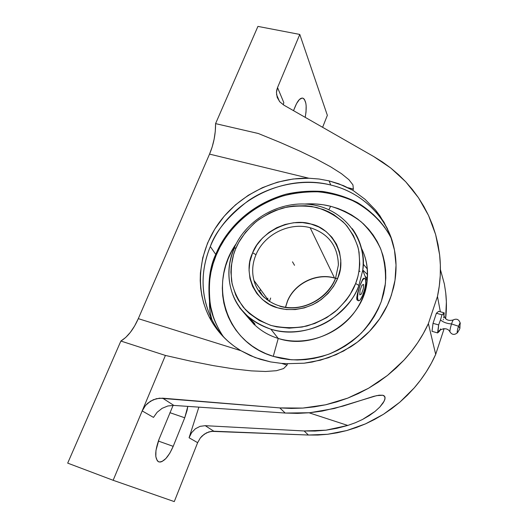 <?xml version="1.0" encoding="UTF-8"?>
<svg xmlns="http://www.w3.org/2000/svg" width="528" height="528" viewBox="0 0 528 528"><rect width="100%" height="100%" fill="white"/><g stroke="black" fill="none" stroke-linecap="round" stroke-linejoin="round"><path stroke-width="0.79" d="M212.969 315.407L210.791 306.979L209.504 298.36L209.108 289.628L209.603 280.87L210.962 272.158L213.173 263.571L216.203 255.189L215.741 254.417C223.74 234.795 244.787 206.019 285.925 194.212C297.746 191.565 309.936 190.648 322.483 191.446C334.937 193.367 346.625 197.096 357.548 202.627C372.999 212.045 384.503 224.915 391.532 238.834C384.503 224.915 372.999 212.045 357.548 202.627C346.625 197.096 334.937 193.367 322.483 191.446C309.936 190.648 297.746 191.565 285.925 194.212C244.787 206.019 223.74 234.795 215.741 254.417L210.309 246.536C215.503 231.515 228.109 216.275 248.134 200.831C268.732 186.529 300.689 177.738 330.719 185.005L329.116 180.88L343.51 185.651L352.895 190.304L365 199.267L375.474 209.986L384.028 222.229L390.43 235.712C394.007 245.414 395.875 255.209 396.026 265.115C396.152 272.705 395.327 280.203 393.558 287.621L390.449 297.898C386.872 307.652 381.671 316.774 374.84 325.268C368.254 333.445 360.202 340.646 350.671 346.856L336.131 354.671L320.47 360.175L304.128 363.205L287.575 363.68L281.576 363.396L270.64 361.924L255.143 357.555L240.9 350.698C226.908 342.164 216.335 330.904 209.187 316.906C194.291 287.252 198.964 250.127 219.358 222.321C239.87 194.555 274.666 177.368 308.854 178.226L319.123 179.025L329.116 180.88L330.719 185.005C283.826 172.887 228.545 201.214 210.309 246.536C200.158 271.63 200.719 296.05 211.992 319.803C215.516 326.733 219.985 333.082 225.39 338.837C219.806 332.825 215.338 326.482 211.992 319.803C197.65 290.393 203.267 263.459 210.309 246.536L215.741 254.417C209.86 266.554 207.788 282.302 209.53 301.653C210.995 313.408 215.688 325.215 223.621 337.075C215.688 325.215 210.995 313.408 209.53 301.653C207.788 282.302 209.86 266.554 215.741 254.417L216.203 255.189C224.057 236.036 243.989 208.408 283.213 195.868C294.525 192.944 306.293 191.598 318.496 191.842C330.693 193.136 342.302 196.172 353.331 200.963C369.079 209.273 381.341 221.199 389.327 234.544M444.061 314.338L443.916 316.081L444.213 312.853L442.002 314.8L440.491 319.902C443.223 322.278 446.906 323.624 451.526 323.941C452.536 320.978 453.242 319.598 453.651 319.803C453.242 319.598 452.536 320.978 451.526 323.941L458.502 326.231C457.459 329.663 457.024 331.888 457.202 332.911M391.189 238.022L391.406 238.451L391.189 238.022M457.994 331.987L457.215 332.937C457.189 331.102 457.618 328.865 458.502 326.231L451.526 323.941C450.166 328.442 449.678 331.155 450.074 332.092C449.678 331.155 450.166 328.442 451.526 323.941C446.906 323.624 443.223 322.278 440.491 319.902L438.649 324.931L437.587 332.917L439.837 330.766L440.068 330.086L439.837 330.766L439.428 330.647M458.502 326.231L459.941 328.205L458.502 326.231L460.093 322.753L460.258 323.974L460.152 322.74L458.502 326.231M267.062 298.426L266.686 299.534L267.062 298.426M269.452 301.468L270.666 298.036M234.28 247.771C246.919 218.632 281.054 199.822 312.233 204.758C343.457 209.405 366.762 238.115 362.749 270.27C364.472 254.668 360.994 240.801 352.308 228.67C361.621 243.474 365.099 257.341 362.749 270.27L358.901 285.41L355.641 283.51L356.103 282.282C359.594 273.214 360.393 262.225 358.505 249.335C356.162 240.596 351.76 232.188 345.286 224.103C337.465 216.665 328.007 211.147 316.906 207.53C305.323 205.425 293.971 205.583 282.856 208.012C272.461 211.504 263.518 216.084 256.027 221.767C246.16 230.782 239.501 239.494 236.049 247.909L234.293 248.279C227.839 263.578 227.238 278.758 232.492 293.812C227.165 278.665 227.726 263.399 234.168 248.021M287.47 301.019L287.47 301.019C294.565 283.325 316.364 272.6 334.475 277.939C316.364 272.6 294.565 283.325 287.47 301.019L285.463 307.296M269.135 301.27L253.955 280.454C258.159 296.426 274.085 308.055 292.42 307.718C310.741 307.435 328.885 294.987 335.471 278.381L337.762 278.243C334.033 287.225 327.459 295.066 318.034 301.772C305.012 309.698 289.324 311.289 277.556 307.791C255.803 302.617 242.629 273.735 252.259 253.671L252.628 252.787L255.988 254.687C252.377 263.347 251.724 272.012 254.021 280.685C255.875 287.252 259.334 292.888 264.383 297.594C259.268 292.829 255.796 287.113 253.955 280.454C251.737 271.854 252.41 263.267 255.988 254.687C264.205 234.472 289.37 221.905 310.134 227.7L334.475 277.939L310.134 227.7C289.37 221.905 264.205 234.472 255.988 254.687L252.628 252.787C259.974 232.287 290.519 217.14 311.005 224.037C332.264 228.228 347.345 256.212 338.111 277.325L337.762 278.243L335.511 278.494C327.697 299.62 300.914 312.906 279.781 306.194M367.343 269.029L363.198 264.066L367.343 269.029M367.554 274.593L362.782 269.986L367.554 274.593M330.667 206.276L328.871 209.695L330.667 206.276C322.291 204.191 313.711 203.438 304.927 204.013L315.52 203.966L323.169 204.765L330.667 206.276C341.821 209.656 351.958 214.817 361.073 221.753C369.382 229.607 375.962 238.755 380.807 249.19C384.496 260.179 386.027 271.669 385.394 283.648L381.348 301.389C376.603 312.946 369.91 323.525 361.271 333.135C351.688 341.913 340.91 348.922 328.944 354.143C316.576 358.182 304.062 360.056 291.41 359.766L273.266 356.36L278.236 338.435L273.266 356.36L281.041 358.354L289.08 359.568L297.284 359.99L305.573 359.608L313.863 358.426L322.054 356.453L330.073 353.707L337.828 350.209L345.226 346.005L352.202 341.134L358.67 335.656L364.571 329.624L369.831 323.11L374.411 316.18L378.266 308.913L381.348 301.389L383.638 293.687L385.123 285.886L385.783 278.065L385.631 270.316L384.668 262.7L382.919 255.308L380.404 248.2L377.157 241.441L373.223 235.099L368.643 229.225L363.462 223.872L357.74 219.087L351.542 214.903L344.916 211.358L337.94 208.474L330.667 206.276M361.449 248.299C372.319 269.471 368.023 297.924 350.038 317.645C332.092 337.372 302.445 345.847 278.236 338.435C315.902 351.318 363.68 320.509 367.099 281.391C368.471 269.524 366.584 258.489 361.449 248.299M367.099 281.391L362.749 270.27L358.901 285.41C346.909 318.952 304.174 340.151 270.884 329.188L278.236 338.435L270.884 329.188C250.925 321.882 238.128 310.094 232.492 293.812C239.257 311.197 252.054 322.991 270.884 329.188C292.241 335.643 316.272 329.802 331.544 319.229C346.375 307.771 355.489 296.498 358.901 285.41L355.641 283.51L349.912 294.888L346.203 300.201L337.286 309.784L326.674 317.658L314.8 323.486L302.155 327.037L289.258 328.172L276.646 326.865L270.607 325.314L259.354 320.509L249.566 313.645L245.329 309.527L238.379 300.135L235.719 294.967L232.122 283.925L230.908 272.303L231.198 266.416L233.541 254.747L235.561 249.071L238.715 242.451L245.546 232.261L254.153 223.344L259.024 219.457L269.696 212.995L275.405 210.467L287.311 206.956L293.403 205.999L305.613 205.735L311.626 206.435L323.182 209.477L328.621 211.801L333.769 214.639L342.982 221.767L346.962 225.991L353.463 235.6L357.786 246.451L359.06 252.226L359.766 264.185L359.172 270.257L357.951 276.309L355.641 283.51C352.407 292.446 345.635 301.765 335.326 311.474C327.426 317.579 317.942 322.423 306.88 326.007C295.066 328.357 283.18 328.185 271.214 325.499C259.928 321.209 250.576 315.051 243.157 307.019C237.197 298.472 233.343 289.813 231.594 281.041C230.518 268.277 231.838 257.618 235.561 249.071L236.049 247.909L234.168 248.008M358.057 300.61L356.968 299.884L356.737 298.921L357.311 294.116L359.977 285.556L362.393 280.388L363.898 278.645L364.538 278.401L365.449 279.193L365.719 283.219L364.643 289.344L362.584 295.555L360.208 299.818L359.482 300.531L358.301 300.696L357.515 297.832L358.142 292.136L359.977 285.556L362.716 279.187L363.746 278.183L364.175 278.348M259.802 292.367L260.39 293.284L259.802 292.367M259.149 290.935L259.347 291.489L259.149 290.935M260.614 292.466L262.852 296.102L259.208 290.743M259.532 291.878L259.961 291.509L259.532 291.878M258.845 291.192L259.321 290.789L259.961 291.509M338.402 264.429C337.623 245.619 328.205 233.383 310.134 227.7C328.456 233.495 337.874 245.949 338.382 265.069L335.584 278.091M252.628 252.787L249.823 261.901L249.051 270.303L249.982 278.586L252.615 286.433L256.859 293.542L262.574 299.627L269.564 304.445L277.563 307.791L286.262 309.527L295.324 309.56L304.385 307.877L313.084 304.544L321.07 299.693L328.02 293.515L333.656 286.268L337.762 278.243L340.342 268.818L340.804 260.238L339.497 251.915L336.501 244.167L331.94 237.283L326.007 231.502L318.938 227.04L311.005 224.037L302.511 222.592L293.753 222.743L285.054 224.473L276.731 227.713L269.062 232.353L262.337 238.22L256.793 245.117L252.628 252.787M250.028 319.849L239.527 307.6L254.364 324.786L243.916 312.569L254.615 323.519L239.573 307.666L250.028 319.849M358.519 300.808L356.968 299.884L356.723 297.607L357.852 292.07L359.977 285.556C357.311 293.99 356.842 299.079 358.571 300.821C359.957 300.788 361.548 298.379 363.343 293.608C365.99 285.259 366.445 280.19 364.716 278.414C363.363 278.428 361.786 280.81 359.977 285.556L362.716 279.187L363.746 278.183L364.749 278.421M359.08 270.857L359.971 271.544M367.356 278.731L365.046 276.151M246.602 315.229L247.196 316.1M249.916 319.717L248.272 317.612M254.529 324.707C261.175 331.023 269.075 335.603 278.236 338.435C268.514 335.419 260.231 330.469 253.387 323.585M242.794 311.236L243.916 312.569M254.912 324.37L252.503 322.476M236.227 243.679C207.946 283.054 224.822 342.368 273.266 356.36L265.822 353.621L258.779 350.17L252.212 346.051L246.187 341.306L240.755 335.993L235.957 330.165L231.838 323.895L228.433 317.242L225.766 310.273L223.852 303.059L222.697 295.673L222.314 288.182L222.697 280.658L223.826 273.167L225.687 265.782L228.268 258.562L231.528 251.572L236.227 243.679M259.783 291.271L260.436 289.337M223.37 336.811C216.236 325.868 211.867 314.959 210.256 304.088C208.111 283.998 210.091 267.696 216.203 255.189L220.024 247.078L224.591 239.309L229.858 231.95L235.785 225.047L242.312 218.671L249.388 212.87L256.938 207.689L264.911 203.174L273.233 199.36L281.833 196.284L290.644 193.967L299.594 192.436L308.603 191.704L317.592 191.789L326.489 192.687L335.207 194.403L343.675 196.924L351.82 200.237L359.555 204.323L366.808 209.154L373.507 214.691L379.592 220.895L384.985 227.713M330.719 185.005C363.535 192.601 386.562 218.75 392.858 243.177C384.615 214.038 360.149 191.994 330.719 185.005M277.537 87.575L283.82 102.617L283.272 104.782L283.82 102.617L277.537 87.575L276.764 90.011L276.448 92.506L277.537 87.575L299.785 34.432L277.537 87.575M277.213 97.423L276.448 92.506L277.213 97.423L279.774 101.792L277.213 97.423M387.512 228.835L380.008 215.932L375.474 209.986L365 199.267L352.895 190.304L353.371 189.037L348.104 187.757L353.371 189.037L352.895 190.304L338.798 183.79L329.116 180.88L319.123 179.025L308.854 178.226L209.543 154.11L138.296 318.655L209.543 154.11L308.854 178.226L293.073 179.005L277.464 182.18L262.409 187.664L248.279 195.301L235.422 204.91L224.162 216.256L214.797 229.073L207.577 243.038L202.726 257.816L200.402 273.035L200.224 280.691L200.719 288.301L201.881 295.819L203.716 303.191L206.217 310.358L209.378 317.282L213.173 323.902L217.595 330.158L222.611 336.019L228.188 341.425L234.3 346.328L240.9 350.698L138.296 318.655L134.627 325.961L130.363 332.343L125.704 337.465L120.872 341.048L67.69 463.129L113.144 480.289L174.28 501.6L113.144 480.289L165.409 355.436L120.872 341.048C127.71 336.884 133.518 329.419 138.296 318.655L240.9 350.698L250.239 355.542L260.172 359.284L270.64 361.924L281.576 363.396L287.034 365.105L283.602 368.564L276.428 370.702L265.624 371.481L251.374 370.88L233.911 368.927L213.53 365.66L190.568 361.132L165.409 355.436L120.872 341.048L67.69 463.129L113.144 480.289L142.177 410.923L153.49 417.397L157.133 412.282L162.109 408.335L167.884 405.966L173.864 405.425L167.884 405.966L162.109 408.335L157.133 412.282L153.49 417.397L142.177 410.923L145.57 405.418L150.48 401.194L156.374 398.693L162.637 398.178L173.864 405.425L285.219 413.048L297.442 413.391L309.771 412.738L322.1 411.101L343.061 406.085L373.798 396.317L379.13 395.201L382.886 395.254L384.853 396.627L384.938 399.254L383.203 402.844L379.81 407.055L375.038 411.437L362.545 419.463L355.357 422.737L347.761 425.443L309.078 412.804L347.761 425.443L336.943 428.3L326.007 430.175L315.038 431.059L304.121 430.967L205.247 425.68L213.827 431.218L308.405 435.032L327.545 434.293L346.784 430.544L365.587 423.832L383.42 414.308L399.782 402.23L414.196 387.935C423.218 377.494 430.386 366.307 435.692 354.374L443.758 329.828L443.54 328.673L443.758 329.828L435.692 354.374L428.386 323.598L437.461 296.452C440.444 282.685 441.164 268.798 439.619 254.786L435.646 234.59L428.512 215.431L418.447 197.716L405.742 181.804L390.727 168.01L373.765 156.565L283.853 105.131L279.774 101.792L283.853 105.131L373.765 156.565L382.463 161.977L390.727 168.01L398.501 174.629L405.742 181.804L412.408 189.512L418.447 197.716L423.832 206.369L428.512 215.431L432.465 224.855L435.646 234.59L438.042 244.589L439.619 254.786L440.359 265.135L440.253 275.57L439.289 286.031L437.461 296.452L428.386 323.598L423.456 333.313L417.727 342.679L411.22 351.635L403.973 360.129L396.04 368.082L387.453 375.454L378.272 382.193L368.564 388.238L358.373 393.558L347.78 398.112L336.857 401.861L325.664 404.785L314.285 406.864L302.801 408.078L291.278 408.428L279.8 407.913L162.637 398.178L173.864 405.425L285.219 413.048L279.8 407.913L159.502 398.178L153.338 399.709L147.866 403.115L145.57 405.418L142.177 410.923L165.409 355.436L190.568 361.132L213.53 365.66L233.911 368.927L251.374 370.88L265.624 371.481L276.428 370.702L283.602 368.564L287.034 365.105L281.576 363.396L287.575 363.68L287.034 365.105L287.575 363.68L304.128 363.205L312.358 362.01L328.416 357.727L343.57 351.041L357.397 342.151L369.521 331.313L379.625 318.853L387.446 305.118L391.367 295.277L394.997 280.295L396.026 265.115L394.475 250.127L390.43 235.712M444.088 314.028L444.213 312.853L442.002 314.8L436.385 313.243L442.002 314.8L440.491 319.902L438.649 324.931L433.026 323.341L436.385 313.243L438.662 311.309L444.213 312.853L438.662 311.309L436.385 313.243L433.026 323.341L438.649 324.931L438.28 328.99L437.587 332.917L432.01 331.327L433.026 323.341L432.01 331.327L437.587 332.917L438.134 332.482M438.24 332.402L439.474 331.175M440.273 329.525L440.51 328.911M443.276 319.843L443.375 319.354M443.659 317.889L443.817 316.899M322.608 127.301L327.353 115.335L299.785 34.432L257.928 26.4L215.576 123.625L258.311 133.498L280.117 142.415L258.311 133.498L215.576 123.625L257.928 26.4L299.785 34.432L327.353 115.335L322.608 127.301M302.696 98.109C300.234 97.832 297.766 100.577 295.284 106.339L293.515 110.662L296.584 103.541L299.409 99.515L302.155 98.063L303.369 98.373L304.405 99.356L305.824 103.145L306.154 105.791L306.016 112.081L305.197 117.341C307.091 106.504 306.26 100.096 302.696 98.109L302.663 98.109M353.371 189.037L352.935 184.873L348.922 179.711L341.411 173.639L330.554 166.756L316.543 159.172L299.633 151.015L280.117 142.415L299.633 151.015L316.543 159.172L330.554 166.756L341.411 173.639L348.922 179.711L352.935 184.873L353.371 189.037M209.543 154.11C213.642 144.349 215.648 134.191 215.576 123.625L215.285 131.287L214.13 139.174L212.19 146.903L209.543 154.11M205.247 425.68L200.105 426.334L195.386 428.769L191.572 432.722L189.077 437.765L198.871 407.134L189.077 437.765L191.572 432.722L195.386 428.769L200.105 426.334L205.247 425.68L213.827 431.218L208.89 431.884L204.237 434.207L200.35 437.93L197.637 442.662L189.077 437.765L197.637 442.662L200.35 437.93L202.171 435.91L206.501 432.848L211.358 431.336L308.405 435.032L304.121 430.967L205.247 425.68M158.783 461.881C163.601 462.356 168.406 457.175 173.204 446.345L158.341 441.052L173.204 446.345L184.734 417.78L169.904 412.678L184.734 417.78L187.057 410.513L187.816 406.382L184.734 417.78L173.204 446.345L169.811 453.202L165.858 458.555L161.911 461.591L160.129 462.066L158.572 461.802L157.304 460.792L155.826 456.707L155.965 450.41L159.113 439.052L173.092 405.385L159.113 439.052C154.704 451.315 154.598 458.931 158.783 461.881L158.763 461.881M437.461 296.452L440.352 311.784L437.461 296.452M445.738 292.895L446.378 301.97L445.612 318.754C446.642 310.055 446.688 301.435 445.738 292.895L444.371 284.011L440.418 269.57M443.758 329.828L444.008 328.64L443.758 329.828M302.801 408.078L279.8 407.913L285.219 413.048L309.771 412.738L334.316 408.487L376.642 395.63L382.886 395.254L384.107 395.776L385.13 397.789L384.292 400.95L379.81 407.055L375.038 411.437L369.204 415.635L362.545 419.463L355.357 422.737L347.761 425.443L326.007 430.175L304.121 430.967L308.405 435.032L317.929 435.039L327.545 434.293L337.187 432.795L346.784 430.544L356.275 427.548L365.587 423.832L374.656 419.404L383.42 414.308L391.816 408.573L399.782 402.23L407.26 395.34L414.196 387.935L420.552 380.081L426.274 371.831L431.336 363.238L435.692 354.374L428.386 323.598C422.407 336.699 414.269 348.876 403.973 360.129L387.453 375.454L368.564 388.238L347.78 398.112L325.664 404.785L302.801 408.078M174.28 501.6L197.637 442.662L174.28 501.6M294.525 265.313L292.499 261.835M267.953 298.274L266.581 299.449M361.898 285.252L359.997 290.512L359.792 294.875L361.469 293.971L363.343 288.763L363.568 284.407L361.898 285.252L359.997 290.512L359.792 294.875L361.469 293.971L363.343 288.763L363.568 284.407L361.898 285.252M247.394 316.648L243.599 312.332L247.394 316.648M209.187 316.906L211.992 319.803C210.118 313.955 209.293 307.903 209.53 301.653L210.256 304.088M441.844 315.302L442.127 314.695M453.262 319.955C447.731 321.4 444.464 319.315 443.454 313.698M450.127 332.105C452.08 334.825 454.443 335.102 457.215 332.937C460.64 328.112 459.617 328.139 459.901 328.013L460.093 322.753C458.858 319.46 456.7 318.463 453.611 319.763M285.542 307.309L287.536 301.165C294.749 283.226 317.222 272.468 335.465 278.342M357.628 299.211L358.01 300.373M254.417 324.812L255.097 324.218M438.775 324.568L438.616 325.222M437.712 332.125L437.851 332.323C438.121 330.429 446.398 325.664 449.922 331.762M276.527 94.505L279.477 101.435"/></g></svg>
